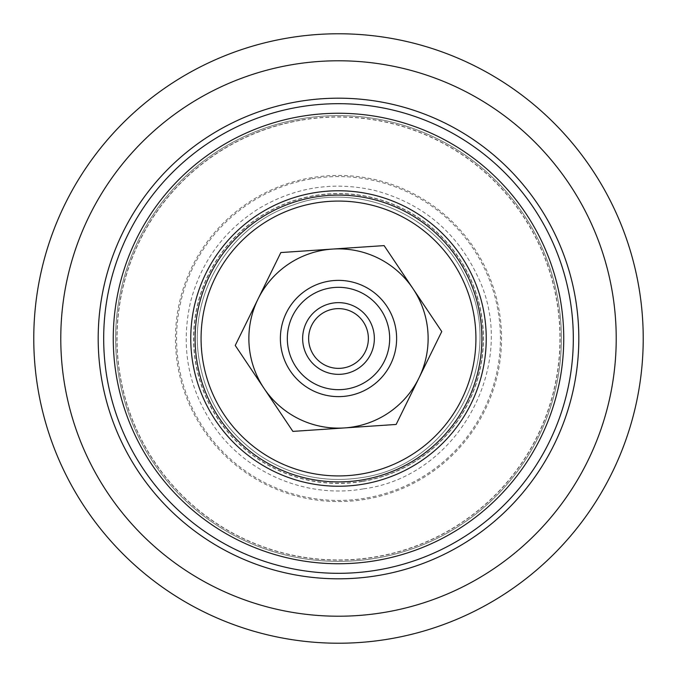 <?xml version="1.0" encoding="UTF-8"?>
<svg xmlns="http://www.w3.org/2000/svg" width="677" height="677" viewBox="0 0 677 677"><rect width="100%" height="100%" fill="white"/><g stroke="black" fill="none" stroke-linecap="round" stroke-linejoin="round"><path stroke-width="0.51" stroke-dasharray="3.38 2.54" d="M336.494 308.695A29.873 29.873 0 0 1 365.318 351.668A29.873 29.873 0 0 1 313.688 355.137A29.873 29.873 0 0 1 336.494 308.695M344.517 427.923A89.626 89.626 0 0 1 258.047 298.997A89.626 89.626 0 0 1 412.936 288.58A89.626 89.626 0 0 1 344.517 427.923L396.147 424.454L441.759 331.552L384.113 245.607L280.853 252.546L235.241 345.448L292.887 431.393L344.517 427.923M314.949 197.049A143.397 143.397 0 0 1 479.951 314.949A143.397 143.397 0 0 1 362.051 479.951A143.397 143.397 0 0 1 197.049 362.051A143.397 143.397 0 0 1 314.949 197.049A143.397 143.397 0 0 1 479.951 314.949A143.397 143.397 0 0 1 362.051 479.951A143.397 143.397 0 0 1 197.049 362.051A143.397 143.397 0 0 1 314.949 197.049A143.389 143.389 0 0 1 479.942 314.949A143.389 143.389 0 0 1 362.051 479.942A143.389 143.389 0 0 1 197.058 362.051A143.389 143.389 0 0 1 314.949 197.058A143.389 143.389 0 0 1 479.942 314.949A143.389 143.389 0 0 1 362.051 479.942A143.389 143.389 0 0 1 197.058 362.051A143.389 143.389 0 0 1 314.949 197.058M299.936 106.873A234.817 234.817 0 0 1 570.127 299.936A234.817 234.817 0 0 1 377.064 570.127A234.817 234.817 0 0 1 106.873 377.064A234.817 234.817 0 0 1 299.936 106.873A234.817 234.817 0 0 1 570.127 299.936A234.817 234.817 0 0 1 377.064 570.127A234.817 234.817 0 0 1 106.873 377.064A234.817 234.817 0 0 1 299.936 106.873A234.817 234.817 0 0 1 570.127 299.936A234.817 234.817 0 0 1 377.064 570.127A234.817 234.817 0 0 1 106.873 377.064A234.817 234.817 0 0 1 299.936 106.873A234.817 234.817 0 0 1 570.127 299.936A234.817 234.817 0 0 1 377.064 570.127A234.817 234.817 0 0 1 106.873 377.064A234.817 234.817 0 0 1 299.936 106.873A234.817 234.817 0 0 1 570.127 299.936A234.817 234.817 0 0 1 377.064 570.127A234.817 234.817 0 0 1 106.873 377.064A234.817 234.817 0 0 1 299.936 106.873M301.9 118.644A222.877 222.877 0 0 1 558.356 301.9A222.877 222.877 0 0 1 375.1 558.356A222.877 222.877 0 0 1 118.644 375.1A222.877 222.877 0 0 1 301.9 118.644A222.877 222.877 0 0 1 558.356 301.9A222.877 222.877 0 0 1 375.1 558.356A222.877 222.877 0 0 1 118.644 375.1A222.877 222.877 0 0 1 301.9 118.644A222.877 222.877 0 0 1 558.356 301.9A222.877 222.877 0 0 1 375.1 558.356A222.877 222.877 0 0 1 118.644 375.1A222.877 222.877 0 0 1 301.9 118.644M302.128 120.049A221.464 221.464 0 0 1 556.951 302.128A221.464 221.464 0 0 1 374.872 556.951A221.464 221.464 0 0 1 120.049 374.872A221.464 221.464 0 0 1 302.128 120.049M302.103 119.888A221.624 221.624 0 0 1 557.112 302.103A221.624 221.624 0 0 1 374.897 557.112A221.624 221.624 0 0 1 119.888 374.897A221.624 221.624 0 0 1 302.103 119.888M342.401 396.494A58.129 58.129 0 0 1 280.506 342.401A58.129 58.129 0 0 1 334.599 280.506A58.129 58.129 0 0 1 396.494 334.599A58.129 58.129 0 0 1 342.401 396.494M341.936 389.563A51.181 51.181 0 0 1 287.437 341.936A51.181 51.181 0 0 1 335.064 287.437A51.181 51.181 0 0 1 389.563 335.064A51.181 51.181 0 0 1 341.936 389.563A51.181 51.181 0 0 1 287.437 341.936A51.181 51.181 0 0 1 335.064 287.437A51.181 51.181 0 0 1 389.563 335.064A51.181 51.181 0 0 1 341.936 389.563M362.305 481.474A144.937 144.937 0 0 1 195.526 362.305A144.937 144.937 0 0 1 314.695 195.526A144.937 144.937 0 0 1 481.474 314.695A144.937 144.937 0 0 1 362.305 481.474M362.271 481.279A144.743 144.743 0 0 1 195.721 362.271A144.743 144.743 0 0 1 314.729 195.721A144.743 144.743 0 0 1 481.279 314.729A144.743 144.743 0 0 1 362.271 481.279M311.902 178.77A161.93 161.93 0 0 1 498.23 311.902A161.93 161.93 0 0 1 365.098 498.23A161.93 161.93 0 0 1 178.77 365.098A161.93 161.93 0 0 1 311.902 178.77M365.275 499.338A163.047 163.047 0 0 1 177.662 365.275A163.047 163.047 0 0 1 311.725 177.662A163.047 163.047 0 0 1 499.338 311.725A163.047 163.047 0 0 1 365.275 499.338M361.662 477.598C450.476 465.15 504.238 362.33 469.195 285.559C440.778 213.67 356.517 181.081 293.869 204.742C231.06 224.383 188.748 292.236 198.742 357.278C205.114 398.897 225.585 431.723 260.163 455.748C291.22 475.914 325.053 483.2 361.662 477.598C450.476 465.15 504.238 362.33 469.195 285.559C440.778 213.67 356.517 181.081 293.869 204.742C231.06 224.383 188.748 292.236 198.742 357.278C205.114 398.897 225.585 431.723 260.163 455.748C291.22 475.914 325.053 483.2 361.662 477.598M363.532 488.845C458.676 476.481 519.801 363.177 477.894 276.868C456.975 232.279 422.761 203.515 375.236 190.575C334.489 181.089 296.035 186.877 259.883 207.924C224.358 230.036 201.255 261.314 190.575 301.764C180.099 347.961 188.536 390.392 215.904 429.057C248.806 474.577 308.238 498.644 363.532 488.845"/><path stroke-width="1.02" d="M314.949 197.049A143.397 143.397 0 0 1 479.951 314.949A143.397 143.397 0 0 1 362.051 479.951A143.397 143.397 0 0 1 197.049 362.051A143.397 143.397 0 0 1 314.949 197.049M301.51 116.317A225.238 225.238 0 0 1 560.683 301.51A225.238 225.238 0 0 1 375.49 560.683A225.238 225.238 0 0 1 116.317 375.49A225.238 225.238 0 0 1 301.51 116.317M299.936 106.873A234.817 234.817 0 0 1 570.127 299.936A234.817 234.817 0 0 1 377.064 570.127A234.817 234.817 0 0 1 106.873 377.064A234.817 234.817 0 0 1 299.936 106.873M299.031 101.448A240.31 240.31 0 0 1 575.552 299.031A240.31 240.31 0 0 1 377.969 575.552A240.31 240.31 0 0 1 101.448 377.969A240.31 240.31 0 0 1 299.031 101.448M384.113 612.448A277.722 277.722 0 0 1 64.552 384.113A277.722 277.722 0 0 1 292.887 64.552A277.722 277.722 0 0 1 612.448 292.887A277.722 277.722 0 0 1 384.113 612.448M288.453 37.912A304.726 304.726 0 0 1 639.088 288.453A304.726 304.726 0 0 1 388.547 639.088A304.726 304.726 0 0 1 37.912 388.547A304.726 304.726 0 0 1 288.453 37.912M336.494 308.695A29.873 29.873 0 0 1 368.305 336.494A29.873 29.873 0 0 1 340.506 368.305A29.873 29.873 0 0 1 308.695 340.506A29.873 29.873 0 0 1 336.494 308.695M340.903 374.271A35.847 35.847 0 0 0 368.271 318.528A35.847 35.847 0 0 0 306.317 322.701A35.847 35.847 0 0 0 340.903 374.271M341.936 389.563A51.181 51.181 0 0 1 287.437 341.936A51.181 51.181 0 0 1 335.064 287.437A51.181 51.181 0 0 1 389.563 335.064A51.181 51.181 0 0 1 341.936 389.563M344.517 427.923L292.887 431.393L264.064 388.42A89.626 89.626 0 0 0 418.953 378.003L396.147 424.454L344.517 427.923M235.241 345.448L258.047 298.997A89.626 89.626 0 0 0 264.064 388.42L235.241 345.448M280.853 252.546L332.483 249.077A89.626 89.626 0 0 0 258.047 298.997L280.853 252.546M412.936 288.58L441.759 331.552L418.953 378.003A89.626 89.626 0 0 0 332.483 249.077L384.113 245.607L412.936 288.58M342.401 396.494A58.129 58.129 0 0 1 280.506 342.401A58.129 58.129 0 0 1 334.599 280.506A58.129 58.129 0 0 1 396.494 334.599A58.129 58.129 0 0 1 342.401 396.494M315.931 202.939A137.423 137.423 0 0 1 474.061 315.931A137.423 137.423 0 0 1 361.069 474.061A137.423 137.423 0 0 1 202.939 361.069A137.423 137.423 0 0 1 315.931 202.939M362.762 484.233A147.738 147.738 0 0 1 192.767 362.762A147.738 147.738 0 0 1 314.238 192.767A147.738 147.738 0 0 1 484.233 314.238A147.738 147.738 0 0 1 362.762 484.233"/></g></svg>

